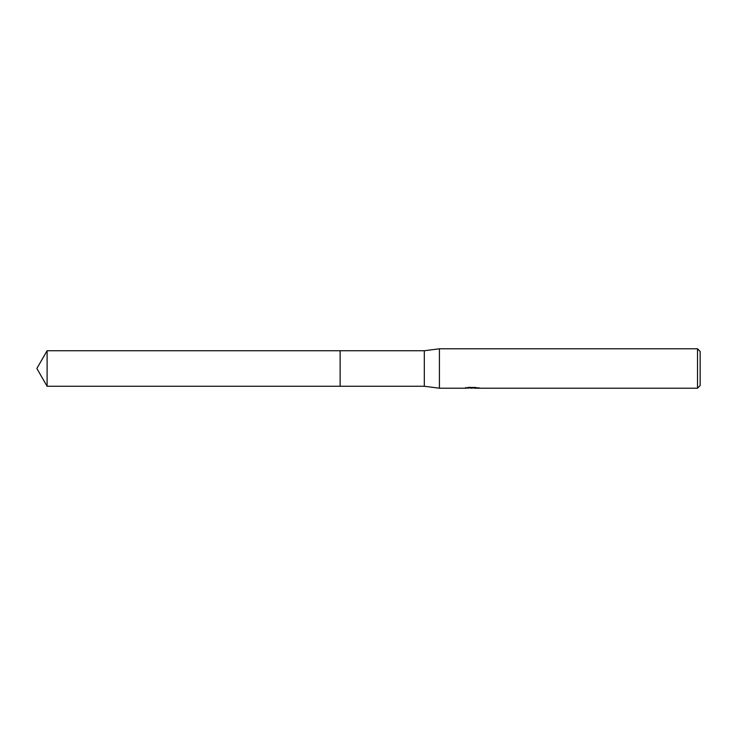 <?xml version="1.0" encoding="UTF-8"?>
<svg xmlns="http://www.w3.org/2000/svg" width="737" height="737" viewBox="0 0 737 737"><rect width="100%" height="100%" fill="white"/><g stroke="black" fill="none" stroke-linecap="round" stroke-linejoin="round"><path stroke-width="1.11" d="M465.701 387.505L465.563 388.206L439.427 388.206L424.319 386.262L340.125 386.271L340.135 350.738L424.319 350.738L439.427 348.794L697.524 348.794L700.15 351.429L700.15 385.571L697.524 388.206L474.352 388.206L474.278 387.533L475.264 387.312M340.125 386.271L340.125 350.729L340.125 386.271L47.104 386.262L47.104 350.738L340.125 350.729M424.319 386.262L424.319 350.738M439.427 388.206L439.427 348.794M474.278 387.892L469.976 388.012M472.26 388.206L471.33 388.206M697.524 388.206L697.524 348.794M465.701 388.159L473.053 387.828L466.751 387.828L468.806 387.312L478.829 387.892M479.649 387.984C473.08 388.031 473.08 388.086 479.649 388.141M474.352 387.542L473.053 387.542M473.053 387.312L473.053 387.828M47.104 350.738L36.85 368.5L47.104 386.262"/></g></svg>
